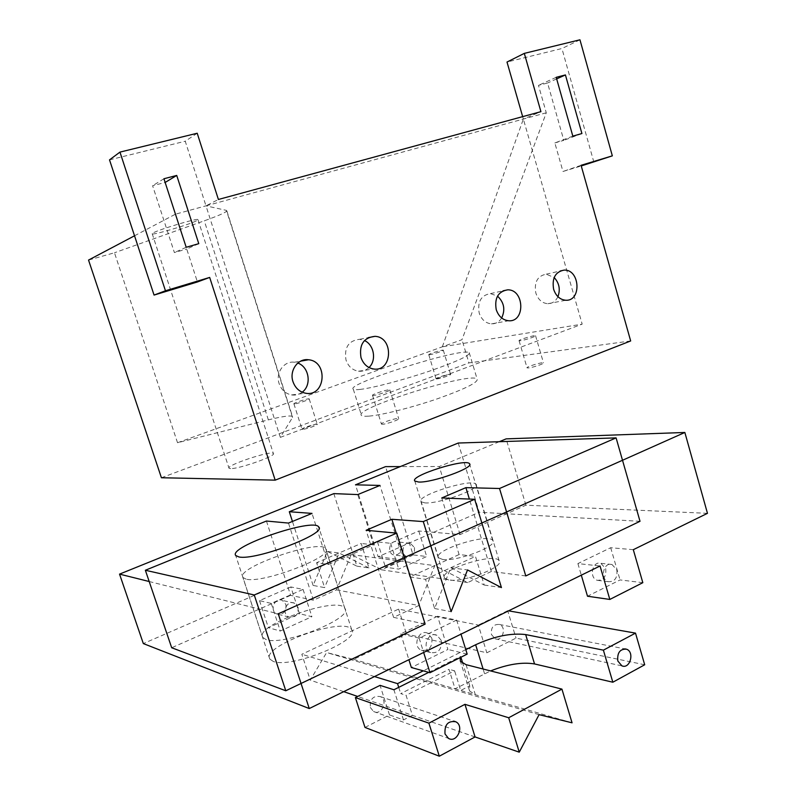 <?xml version="1.0" encoding="UTF-8"?>
<svg xmlns="http://www.w3.org/2000/svg" width="796" height="796" viewBox="0 0 796 796"><rect width="100%" height="100%" fill="white"/><g stroke="black" fill="none" stroke-linecap="round" stroke-linejoin="round"><path stroke-width="0.6" stroke-dasharray="3.98 2.98" d="M572.831 136.146L554.852 142.942L562.971 171.478L581.249 165.956M522.664 116.634L523.36 119.062L205.985 205.836L280.351 437.352L292.53 417.452L292.47 416.447C290.291 415.273 282.252 416.417 268.351 419.88L177.528 442.725L461.978 339.693L546.275 112.793L538.474 85.361L547.568 82.993L563.827 140.355L554.852 142.942M556.215 77.312L538.474 85.361M581.916 133.529L563.827 140.355M556.663 78.894L547.568 82.993M546.275 112.793L523.36 119.062L540.922 111.669M579.956 39.8L561.926 48.516L507.002 62.038M593.866 162.145L561.926 48.516M581.07 165.299L562.971 171.478M630.671 340.957L468.934 362.906L461.978 339.693M197.219 133.24L185.239 141.23L205.985 205.836L218.403 199.478M302.172 392.199C298.978 394.587 295.415 395.503 291.495 394.925C285.525 393.672 281.406 389.921 279.137 383.662C275.297 372.856 284.082 360.638 294.391 362.25L297.784 363.075M369.006 367.523C366.011 370.379 362.518 371.603 358.508 371.215C352.479 370.21 348.31 366.478 346.001 360.041C344.041 347.464 348.618 340.539 359.732 339.285L364.469 340.549M501.679 317.992C499.172 321.962 495.769 323.922 491.47 323.873C485.59 323.236 481.5 319.614 479.182 312.997C477.341 301.684 481.092 295.216 490.455 293.605L497.51 296.122M557.926 296.679C555.717 301.266 552.364 303.604 547.867 303.714C542.116 303.196 538.106 299.624 535.817 292.988C534.026 282.142 537.499 275.874 546.215 274.182L554.165 277.505M442.347 346.807L523.36 119.062L582.184 324.141L442.347 346.807M161.419 477.749L468.934 362.906M368.647 416.149C364.727 416.437 362.349 416.218 361.503 415.472C352.101 408.925 469.988 371.712 477.093 378.966C478.645 382.189 465.551 388.756 437.8 398.657C411.821 407.612 381.523 415.214 368.647 416.149M230.671 468.585L229.009 468.227C225.358 465.511 271.386 450.198 273.356 453.451C277.237 455.501 239.238 469.023 230.671 468.585M302.779 429.333L302.012 429.243C300.709 428.447 316.639 423.263 317.256 424.288C318.48 424.905 306.062 429.233 302.779 429.333M382.558 424.268L381.453 424.139C379.762 423.114 397.761 417.353 398.697 418.616C400.239 419.392 386.737 424.129 382.558 424.268M437.203 378.896L436.099 378.856C434.785 378.18 449.929 373.443 450.586 374.329C451.74 374.826 440.885 378.528 437.203 378.896M528.643 367.921L527.061 367.881C525.38 367.036 542.514 361.802 543.479 362.867C544.902 363.474 533.211 367.463 528.643 367.921M198.771 243.666L186.722 249.029L197.418 281.973M280.351 437.352L582.184 324.141M360.319 389.393C356.439 389.841 354.101 389.781 353.305 389.204C344.379 384.239 462.566 346.976 469.222 352.648C470.585 355.255 457.332 361.424 429.442 371.145C403.343 379.99 373.055 387.931 360.319 389.393M294.659 403.861L293.913 403.831C292.679 403.234 308.649 398.07 309.206 398.886C310.38 399.343 297.903 403.612 294.659 403.861M373.613 395.433L372.528 395.383C370.916 394.617 388.975 388.856 389.831 389.861C391.304 390.428 377.732 395.095 373.613 395.433M429.87 354.698L428.775 354.727C427.522 354.23 442.695 349.484 443.302 350.18C444.417 350.538 433.512 354.2 429.87 354.698M520.654 340.708L519.091 340.758C517.47 340.141 534.653 334.867 535.549 335.703C536.932 336.131 525.181 340.081 520.654 340.708M134.524 235.795L175.419 214.194L165.13 182.473L152.603 185.727L174.394 252.581L186.722 249.029M109.52 159.867L185.239 141.23M292.53 417.452L226.422 210.393L205.985 205.836L175.419 214.194M186.194 247.277L174.394 252.581M163.946 178.742L152.603 185.727M177.528 442.725L114.475 252.77L88.535 260.073M196.453 220.81C188.503 224.96 150.325 236.064 152.185 233.666C152.016 231.546 200.592 216.86 198.015 219.786L196.453 220.81M226.422 210.393L226.86 210.95C225.547 212.622 218.024 215.905 204.283 220.82L114.475 252.77M458.247 443.034L479.222 512.226L378.16 556.762L355.494 484.814M266.431 521.032L290.61 595.338L313.405 600.214L336.519 589.886L351.215 554.593L381.473 569.797L403.333 560.036L378.16 556.762M403.333 560.036L380.02 485.441M525.788 575.946L491.371 571.478L467.69 582.582L434.745 565.628L409.88 576.941L396.179 533.081M640.014 521.3L479.222 512.226M381.473 569.797L467.69 582.582M442.586 559.439L438.506 557.767C432.337 550.494 488.485 532.623 492.734 540.494C498.614 545.996 456.814 561.886 442.586 559.439M491.371 571.478L469.381 499.072M409.88 576.941L425.542 579.329L434.616 608.522L450.775 567.737L484.207 585.04L475.471 556.394L459.093 554.543L441.75 497.958M484.207 585.04L501.44 587.597M434.616 608.522L451.133 611.666M336.519 589.886L418.805 605.517L393.582 617.358L366.11 530.285M393.582 617.358L425.134 624.104M290.61 595.338L171.687 647.745M313.405 600.214L288.47 523.072M333.832 493.62L356.857 566.145L327.415 551.459L313.097 585.428L324.589 587.617L316.589 562.722L328.39 564.523L312.012 513.4M313.097 585.428L292.44 521.44M356.857 566.145L368.946 567.936L361.195 543.449L316.589 562.722M328.39 564.523L373.613 544.862L357.772 494.585M373.613 544.862L361.195 543.449M266.083 639.586L262.7 637.387C254.093 625.159 338.579 595.388 344.758 608.293C354.32 617.835 283.396 646.372 266.083 639.586M351.215 554.593L434.745 565.628L418.805 605.517M459.093 554.543L434.745 565.628M425.542 579.329L450.775 567.737L467.521 569.956M450.775 567.737L475.471 556.394M327.415 551.459L339.096 553.001L324.589 587.617M368.946 567.936L339.096 553.001M413.044 554.872L385.443 567.2L398.716 569.1L426.686 556.523L413.044 554.872L385.572 466.625M707.465 513.33L525.907 505.191L460.078 534.594L418.776 531.002L390.637 543.31L377.473 541.887L143.33 643.576M499.311 441.7L439.263 466.516L400.318 466.595M149.19 581.528L278.242 613.786M424.905 502.893L420.925 501.719C415.154 495.958 472.167 477.869 475.998 484.227C481.58 488.525 438.964 504.166 424.905 502.893M246.103 579.14L242.889 577.488C235.079 567.757 320.35 538.345 325.753 548.752C334.698 556.185 262.849 583.846 246.103 579.14M633.308 549.688L610.691 547.718L577.896 563.588L600.045 565.986M448.675 579.966L444.506 578.095C438.108 570.195 494.664 552.165 499.122 560.683C505.191 566.692 463.133 582.871 448.675 579.966M437.581 616.253L400.746 633.845L419.164 638.173L456.655 620.054L437.581 616.253L447.899 649.466L411.363 667.526M273.217 661.406L269.774 659.018C260.869 645.864 345.205 615.915 351.683 629.736C361.483 640.044 290.759 668.948 273.217 661.406M290.839 586.95L259.516 600.652L271.247 603.408L303.057 589.388L290.839 586.95L299.545 613.706L268.411 627.706L280.291 631.019L311.903 616.691L299.545 613.706M377.473 541.887L385.443 567.2M400.915 545.986C401.572 552.135 399.204 555.13 393.791 554.971C386.488 553.21 389.712 539.559 396.866 541.847L400.915 545.986M460.078 534.594L439.263 466.516M525.907 505.191L506.137 438.875M642.82 582.682L620.044 579.926L587.508 596.234M610.691 547.718L620.044 579.926M577.896 563.588L581.309 575.18M605.676 568.623C606.502 576.543 603.716 580.443 597.318 580.314C588.672 578.135 592.393 560.444 600.88 563.329L605.676 568.623M390.637 543.31L398.716 569.1M418.776 531.002L426.686 556.523M414.398 547.479C415.064 553.737 412.666 556.792 407.184 556.643C399.781 554.842 403.035 540.932 410.298 543.26L414.398 547.479M400.746 633.845L408.895 659.705M431.86 638.173C432.546 647.178 429.044 651.198 421.333 650.232C412.119 646.541 418.646 628.84 427.591 633.178L431.86 638.173M456.655 620.054L461.003 634.153M467.172 654.113L447.899 649.466M419.164 638.173L423.651 652.471M259.516 600.652L268.411 627.706M285.913 604.462C286.47 611.686 283.475 614.86 276.928 614.005C269.108 610.94 274.71 596.841 282.291 600.413L285.913 604.462M303.057 589.388L311.903 616.691M271.247 603.408L280.291 631.019M298.062 607.268C298.629 614.641 295.585 617.885 288.938 617.009C280.998 613.895 286.669 599.507 294.381 603.139L298.062 607.268M616.82 569.856C617.656 577.866 614.85 581.816 608.403 581.697C599.696 579.488 603.438 561.588 611.985 564.493L616.82 569.856M441.233 640.342C441.929 649.456 438.387 653.536 430.616 652.561C421.313 648.84 427.9 630.9 436.924 635.278L441.233 640.342M644.7 664.769L516.007 638.103L486.834 652.81L406.467 634.054L353.633 659.357L326.609 652.551L310.271 680.122L301.833 654.262L398.617 609.089L478.326 625.079L486.834 652.81M508.564 610.84L507.689 610.681L516.007 638.103M465.789 649.645L423.253 670.839M374.508 676.57L301.833 654.262M507.689 610.681L478.326 625.079M353.633 659.357L455.073 688.829L490.585 670.919M491.45 634.561L495.162 638.8C502.634 641.954 507.032 626.81 499.351 624.462C493.43 624.114 490.794 627.477 491.45 634.561M398.617 609.089L406.467 634.054M475.083 736.947L357.663 696.46M343.733 691.654L310.271 680.122M364.996 727.425L389.493 714.937L403.502 719.922L412.408 715.335L406.069 695.316L430.586 682.938L425.104 681.336L400.706 693.605L406.069 695.316M398.726 687.356L400.706 693.605M572.055 722.818L455.073 688.829L448.994 669.317L425.104 681.336L326.609 652.551M539.081 714.649L430.586 682.938L454.606 670.819L448.994 669.317M403.502 719.922L393.911 689.764M466.038 664.66L475.341 694.719L469.58 690.958L469.749 685.824L460.715 690.47L454.606 670.819M428.726 672.361L460.635 656.411L460.108 657.645M389.493 714.937L380.06 685.366M469.749 685.824L462.824 663.446M460.904 657.257L460.635 656.411M370.319 707.445L373.543 711.495C381.433 716.181 388.587 700.42 380.339 696.609C373.155 695.455 369.812 699.067 370.319 707.445M268.351 419.88L204.283 220.82M484.545 673.715L483.102 669.008M291.495 394.925L305.565 393.204M294.391 362.25L300.699 361.135M358.508 371.215L373.712 369.006M359.732 339.285L368.409 337.603M491.47 323.873L508.694 320.758M490.455 293.605L503.002 290.848M547.867 303.714L565.837 300.251M546.215 274.182L560.115 271.018M353.305 389.204L361.503 415.472M469.222 352.648L477.093 378.966M152.185 233.666L229.009 468.227M198.015 219.786L273.356 453.451M293.913 403.831L302.012 429.243M309.206 398.886L317.256 424.288M372.528 395.383L381.453 424.139M389.831 389.861L398.697 418.616M428.775 354.727L436.099 378.856M443.302 350.18L450.586 374.329M519.091 340.758L527.061 367.881M535.549 335.703L543.479 362.867M226.86 210.95L292.47 416.447M492.734 540.494L469.74 464.486M438.506 557.767L414.825 481.063M344.758 608.293L319.037 527.977M262.7 637.387L235.696 555.499M499.122 560.683L475.998 484.227M444.506 578.095L420.925 501.719M351.683 629.736L325.753 548.752M269.774 659.018L242.889 577.488M410.298 543.26L396.866 541.847M407.184 556.643L393.791 554.971M611.985 564.493L600.88 563.329M608.403 581.697L597.318 580.314M436.924 635.278L427.591 633.178M430.616 652.561L421.333 650.232M294.381 603.139L282.291 600.413M288.938 617.009L276.928 614.005M495.162 638.8L621.905 665.854M499.351 624.462L624.79 648.859M469.58 690.958L460.377 661.247M373.543 711.495L448.486 738.389M380.339 696.609L453.889 721.146"/><path stroke-width="1.19" d="M572.831 136.146L556.215 77.312L565.429 74.933L581.916 133.529L572.831 136.146M581.07 165.299L612.333 155.857L579.956 39.8L524.315 53.382L540.922 111.669L218.403 199.478L197.219 133.24L119.957 152.106L109.52 159.867L154.056 295.077L197.418 281.973L209.686 277.426L275.187 480.147L630.671 340.957L581.07 165.299M292.978 381.662C289.067 370.598 298.002 358.11 308.49 359.762C328.539 361.334 325.445 397.234 305.565 393.204C299.485 391.911 295.286 388.07 292.978 381.662M360.996 357.553C359.006 344.678 363.653 337.613 374.956 336.34C393.891 337.016 392.597 371.951 373.712 369.006C367.593 367.961 363.354 364.14 360.996 357.553M496.226 309.624C494.356 298.062 498.157 291.465 507.649 289.834C524.415 289.306 525.519 322.201 508.694 320.758C502.734 320.101 498.575 316.39 496.226 309.624M553.628 289.286C551.817 278.202 555.319 271.804 564.145 270.103C580.015 269.237 581.806 301.256 565.837 300.251C560.016 299.714 555.946 296.062 553.628 289.286M565.429 74.933L556.663 78.894M524.315 53.382L507.002 62.038L522.664 116.634M612.333 155.857L581.249 165.956M275.187 480.147L161.419 477.749L88.535 260.073L134.524 235.795M176.722 175.438L198.771 243.666L186.194 247.277L163.946 178.742L176.722 175.438L165.16 182.453M297.784 363.075C309.196 366.847 311.962 385.274 302.172 392.199M364.469 340.549C374.11 344.698 376.747 360.459 369.006 367.523M497.51 296.122C504.107 302.38 505.49 309.674 501.679 317.992M554.165 277.505C559.27 283.097 560.523 289.495 557.926 296.679M209.686 277.426L165.459 290.779L154.056 295.077M165.459 290.779L119.957 152.106M458.247 443.034L355.494 484.814L380.02 485.441L357.772 494.585L333.832 493.62L289.306 511.728L312.012 513.4L288.47 523.072L266.431 521.032L145.36 570.254L254.252 594.98L396.716 533.131L366.11 530.285L391.871 519.281L423.283 521.589L474.675 499.281L441.75 497.958L465.909 487.64L499.53 488.495L616.094 437.89L458.247 443.034M418.726 482.038L414.825 481.063C409.283 475.938 465.879 457.999 469.501 463.72C474.904 467.501 432.546 482.854 418.726 482.038M238.85 556.931L235.696 555.499C228.193 546.703 313.604 517.48 318.708 526.952C327.405 533.579 255.357 560.872 238.85 556.931M499.53 488.495L525.788 575.946L640.014 521.3L616.094 437.89M469.381 499.072L465.909 487.64M423.283 521.589L451.133 611.666L467.521 569.956L501.44 587.597L474.675 499.281M396.179 533.081L391.871 519.281M254.252 594.98L285.784 690.769L425.134 624.104L396.716 533.131M145.36 570.254L171.687 647.745L285.784 690.769M292.44 521.44L289.306 511.728M400.318 466.595L385.572 466.625L119.539 574.115L143.33 643.576L309.256 708.549L600.045 565.986L609.826 599.438L642.82 582.682L633.308 549.688L707.465 513.33L684.858 432.467L506.137 438.875L499.311 441.7M119.539 574.115L149.19 581.528M309.256 708.549L278.242 613.786L684.858 432.467M581.309 575.18L587.508 596.234L609.826 599.438M408.895 659.705L411.363 667.526L429.989 672.72L467.172 654.113L461.003 634.153M423.651 652.471L429.989 672.72M612.83 682.222L603.388 650.153L635.507 633.128L644.7 664.769L612.83 682.222L534.534 663.944C522.345 661.884 507.699 664.212 490.585 670.919M617.815 660.988L621.905 665.854C630.094 669.406 634.85 651.805 626.442 649.178C619.955 648.859 617.079 652.79 617.815 660.988M635.507 633.128L508.564 610.84M603.388 650.153L525.668 634.571L534.534 663.944M483.102 669.008L475.64 644.75C494.356 636.233 511.032 632.84 525.668 634.571M475.64 644.75L465.789 649.645M423.253 670.839L397.542 683.635L374.508 676.57M357.663 696.46L343.733 691.654M397.542 683.635L398.726 687.356M519.241 752.17L508.694 717.753L561.936 689.117L572.055 722.818L539.081 714.649L519.241 752.17L475.083 736.947L439.312 756.2L364.996 727.425L355.384 697.585L380.06 685.366L393.911 689.764L428.726 672.361M561.936 689.117L466.038 664.66L460.377 661.247L460.108 657.645M508.694 717.753L464.954 704.331L475.083 736.947M464.954 704.331L428.895 723.146L355.384 697.585M462.824 663.446L460.904 657.257M428.895 723.146L439.312 756.2M445.004 733.922L448.486 738.389C456.994 743.494 464.645 725.902 455.77 721.773C448.029 720.579 444.447 724.629 445.004 733.922M300.699 361.135L308.49 359.762M368.409 337.603L374.956 336.34M503.002 290.848L507.649 289.834M560.115 271.018L564.145 270.103M469.74 464.486L469.501 463.72M319.037 527.977L318.708 526.952M624.79 648.859L626.442 649.178M453.889 721.146L455.77 721.773"/></g></svg>
